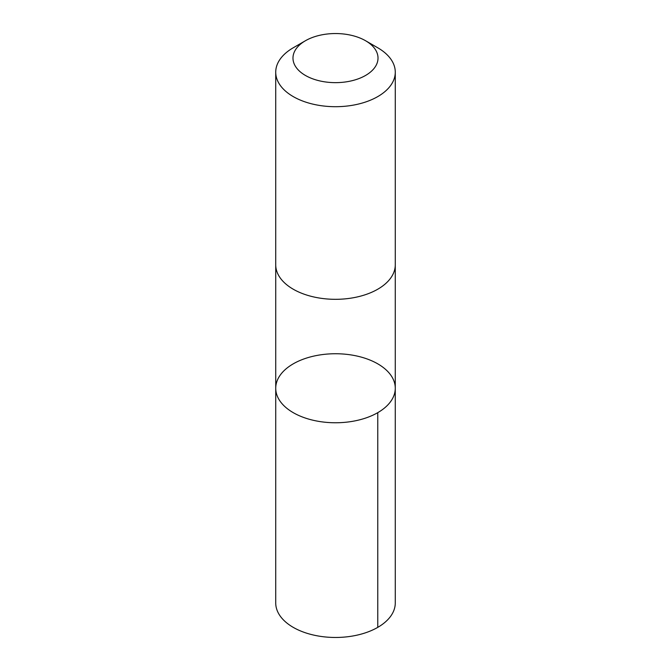 <?xml version="1.0" encoding="UTF-8"?>
<svg xmlns="http://www.w3.org/2000/svg" width="671" height="671" viewBox="0 0 671 671"><rect width="100%" height="100%" fill="white"/><g stroke="black" fill="none" stroke-linecap="round" stroke-linejoin="round"><path stroke-width="1.01" d="M395.152 386.026A59.769 34.506 180 0 1 395.269 388.257A59.769 34.506 180 0 1 335.5 422.764A59.769 34.506 180 0 1 275.731 388.257A59.769 34.506 180 0 1 333.571 353.76A59.769 34.506 180 0 1 395.152 386.026M275.722 602.961A59.778 34.515 0 0 0 275.848 605.183A59.778 34.515 0 0 0 337.429 637.45A59.778 34.515 0 0 0 395.278 602.961L395.269 388.257A59.769 34.506 180 0 1 335.5 422.764A59.769 34.506 180 0 1 275.731 388.257L275.722 602.961M305.431 40.738L293.235 47.784A59.778 34.515 0 0 0 275.722 72.191L275.722 264.802A59.778 34.515 0 0 0 275.848 267.033A59.778 34.515 0 0 0 337.429 299.3A59.778 34.515 0 0 0 395.278 264.802L395.278 72.191A59.778 34.515 0 0 0 377.765 47.784L365.569 40.738A42.516 24.55 0 0 0 305.431 40.738A42.516 24.55 0 0 0 293.068 59.685A42.516 24.55 0 0 0 353.03 80.461A42.516 24.55 0 0 0 365.569 40.738M275.722 72.191A59.778 34.515 0 0 0 275.848 74.414A59.778 34.515 0 0 0 337.429 106.681A59.778 34.515 0 0 0 395.278 72.191M377.765 412.657L377.765 627.36M275.731 265.221L275.731 388.257M395.269 265.221L395.269 388.257"/></g></svg>
